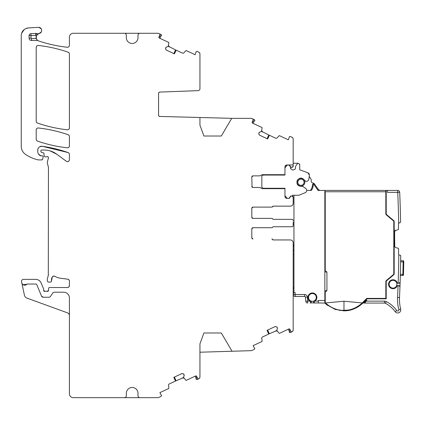 <?xml version="1.0" encoding="UTF-8"?>
<svg xmlns="http://www.w3.org/2000/svg" width="425" height="425" viewBox="0 0 425 425"><rect width="100%" height="100%" fill="white"/><g stroke="black" fill="none" stroke-linecap="round" stroke-linejoin="round"><path stroke-width="0.64" d="M252.052 217.929L251.807 217.218A1.163 1.163 0 0 0 252.976 218.381L251.807 217.218L251.807 208.282A1.163 1.163 0 0 1 252.976 207.118L271.814 207.118A0.776 0.776 0 0 0 272.537 206.63A0.776 0.776 0 0 1 273.254 206.146L290.27 206.146A2.911 2.911 0 0 0 293.181 203.23L293.181 197.211A1.163 1.163 0 0 0 292.017 196.047L291.412 196.047A1.163 1.163 0 0 0 290.588 196.387L289.776 197.795L288.766 198.374L286.907 198.374A1.944 1.944 0 0 1 284.962 196.435L284.962 188.663L262.028 188.663L264.021 188.663L261.848 187.409L261.848 175.934L263.351 175.068L284.962 175.068L284.962 167.907L287.13 165.091L289.223 165.091L290.886 167.965L290.466 168.56L292.49 169.973L293.255 170.048L295.024 169.24L295.481 168.534L295.481 166.478L297.511 163.577A0.776 0.776 0 0 1 298.148 163.248L299.726 164.411L299.726 169.819L307.966 172.821L299.726 169.819L299.726 164.411A1.163 1.163 0 0 0 299.641 163.981L299.641 163.981M398.677 223.104A1163.48 1163.48 0 0 0 397.747 192.355L387.414 192.355L387.414 190.411L397.747 190.411A1.944 1.944 0 0 1 399.691 192.27L397.747 192.355L397.747 190.411A1.944 1.944 0 0 1 399.691 192.27A1165.419 1165.419 0 0 1 400.605 222.057L399.829 222.843L398.677 223.104A0.776 0.776 0 0 0 398.48 223.63L398.496 229.229A0.388 0.388 0 0 1 398.23 229.601L395.42 230.525L394.182 230.106L394.182 221.531A1.163 1.163 0 0 0 393.768 220.633L393.518 220.936L386.389 214.949A1.551 1.551 0 0 1 385.831 213.759L385.831 191.771L386.219 191.771L386.219 213.759L386.219 190.798A0.388 0.388 0 0 0 385.831 190.411L318.102 190.411A2.72 2.72 0 0 1 317.778 190.028L318.415 189.582L314.468 183.956A1.944 1.944 0 0 0 313.151 183.143A2.332 2.332 0 0 1 311.196 180.354A1.944 1.944 0 0 0 310.882 178.835L309.267 176.524L309.464 175.413L308.614 180.221L306.802 181.48L305.655 181.268L304.799 180.588C302.34 177.331 299.8 177.273 297.187 180.402C296.299 184.381 297.898 186.357 301.973 186.325L302.935 186.506L306.197 188.827L306.823 190.363L306.659 191.314L305.708 192.482L298.812 195.266L292.538 195.266L291.763 196.074L290.514 196.074L289.223 198.305L287.103 198.305L284.962 195.686L284.962 188.275L263.351 188.275M309.464 175.413L307.966 172.821A2.332 2.332 0 0 1 308.662 173.225L309.363 174.234M293.181 163.976A0.776 0.776 0 0 1 293.957 163.248L298.148 163.248L297.511 163.577M263.351 175.068L264.021 174.68L262.028 174.68L259.983 175.865L252.976 175.865A1.163 1.163 0 0 0 251.807 177.028L252.976 175.865L252.259 176.109M290.514 167.328L292.012 167.328L293.181 166.159L293.181 139.012A1.944 1.944 0 0 0 292.06 137.254L290.312 136.436L289.292 136.786A0.388 0.388 0 0 0 289.324 137.169L288.315 139.793L279.538 135.702A0.388 0.388 0 0 0 279.092 135.787L277.174 137.843A1.36 1.36 0 0 1 275.602 138.152L269.354 135.235L267.596 138.917M199.676 52.944L198.826 52.174A1.944 1.944 0 0 1 199.947 53.938L199.947 88.703A1.944 1.944 0 0 1 198.077 90.647L159.699 92.087A1.163 1.163 0 0 0 158.573 93.25L158.573 115.271A1.163 1.163 0 0 0 159.71 116.439A1.163 1.163 0 0 1 158.573 115.271L158.801 115.967M290.891 332.302L292.06 331.755A1.944 1.944 0 0 0 293.181 329.997L293.181 242.856A2.911 2.911 0 0 0 290.27 239.944L273.254 239.944A0.776 0.776 0 0 1 272.537 239.456A0.776 0.776 0 0 0 271.814 238.972L271.931 238.972A0.776 0.776 0 0 1 272.648 239.456L271.931 238.972M252.052 238.521L251.807 237.809A1.163 1.163 0 0 0 252.976 238.972L251.807 237.809L251.807 228.873A1.163 1.163 0 0 1 252.976 227.704L271.931 227.704A0.776 0.776 0 0 0 272.648 227.221A0.776 0.776 0 0 1 273.371 226.738L292.017 226.738A1.163 1.163 0 0 0 293.181 225.569L293.181 221.855M293.181 225.569L293.181 224.23M252.142 218.036L252.976 218.381L271.931 218.381A0.776 0.776 0 0 1 272.648 218.87A0.776 0.776 0 0 0 273.371 219.353L292.017 219.353A1.163 1.163 0 0 1 293.181 220.522M292.017 196.047L293.181 197.189L293.181 198.374M289.154 198.305L288.766 198.374A1.163 1.163 0 0 0 289.776 197.795L288.766 198.374L289.776 197.795M252.142 187.127L252.976 187.478L251.807 186.315A1.163 1.163 0 0 0 252.976 187.478L259.978 187.478L262.028 188.663M252.052 187.027L251.807 177.028L252.158 176.194M290.588 166.956A1.163 1.163 0 0 0 291.412 167.296L290.588 166.956L289.776 165.548A1.163 1.163 0 0 0 288.766 164.969L286.907 164.969C284.936 165.686 284.936 165.686 286.907 164.969A1.944 1.944 0 0 0 284.962 166.908L284.962 174.68L262.028 174.68M292.793 166.998L292.017 167.296A1.163 1.163 0 0 0 293.181 166.143M269.386 135.251L267.66 138.948L259.76 135.262L259.059 134.497A1.36 1.36 0 0 0 259.76 135.262M258.878 134.008L258.926 132.967A1.36 1.36 0 0 0 258.878 134.008L259.059 134.497M258.926 132.967L259.749 132.138A1.36 1.36 0 0 0 258.979 132.844M253.188 119.983L252.811 118.952A0.776 0.776 0 0 1 253.188 119.983L252.206 122.097A0.776 0.776 0 0 0 252.583 123.128L261.885 127.468A0.388 0.388 0 0 1 262.103 127.867L261.449 131.458L259.749 132.138M252.206 122.097L252.248 122.83L253.082 121.04A0.776 0.776 0 0 1 253.13 121.035L254.469 120.918L254.915 120.424L254.4 119.691L251.919 118.532A1.944 1.944 0 0 0 251.095 118.352L232.48 118.352L159.71 116.439L158.907 116.089M254.57 119.935L253.571 119.303M199.947 117.497L199.947 125.162L203.904 136.027L221.292 136.027L231.715 118.331M198.661 52.1L197.078 51.361L196.058 51.707A0.388 0.388 0 0 0 196.09 52.094L195.08 54.719L186.309 50.623A0.388 0.388 0 0 0 185.858 50.713L183.94 52.769A1.36 1.36 0 0 1 182.373 53.077L176.125 50.161L174.367 53.842M176.152 50.177L174.425 53.874L166.526 50.187L165.824 49.422A1.36 1.36 0 0 0 166.526 50.187M165.644 48.928L165.692 47.892A1.36 1.36 0 0 0 165.644 48.928L165.824 49.422M165.692 47.892L166.515 47.063A1.36 1.36 0 0 0 165.745 47.765M159.954 34.908L159.582 33.878A0.776 0.776 0 0 1 159.954 34.908L158.971 37.018A0.776 0.776 0 0 0 159.348 38.053L168.651 42.388A0.388 0.388 0 0 1 168.874 42.792L168.215 46.383L166.515 47.063M158.971 37.018L159.014 37.756L159.848 35.966A0.776 0.776 0 0 1 159.896 35.96L161.234 35.843L161.681 35.349L161.165 34.616L158.684 33.458A1.944 1.944 0 0 0 157.861 33.278L139.931 33.278A1.944 1.944 0 0 0 137.987 35.217L137.987 37.644A5.828 5.828 0 0 1 132.159 43.472A5.828 5.828 0 0 1 126.331 37.644L126.331 35.217A1.944 1.944 0 0 0 124.392 33.278L73.307 33.278A3.883 3.883 0 0 0 69.418 37.161L69.418 45.337C69.27 46.623 68.547 47.265 67.262 47.265A1.944 1.944 0 0 0 69.418 45.337M161.335 34.861L160.337 34.228M149.738 33.278L115.499 33.278M35.716 33.432L35.817 35.371L30.998 35.626L30.998 38.112L29.059 38.112L29.059 35.626A1.944 1.944 0 0 1 30.897 33.687L35.716 33.432A1.944 1.944 0 0 1 36.444 33.532L35.817 35.371A5.828 5.828 0 0 0 36.465 35.551A3.883 3.883 0 0 0 38.712 40.986A141.403 141.403 0 0 0 67.262 47.265C57.529 46.155 48.014 44.062 38.712 40.986A3.883 3.883 0 0 1 38.043 40.688A1.944 1.944 0 0 0 37.097 40.444L37.097 39.95L38.043 40.688M30.998 38.112A0.388 0.388 0 0 0 31.392 38.505L36.242 38.505L37.097 39.95M36.465 35.551L38.818 33.575A3.883 3.883 0 0 1 39.18 33.49A3.108 3.108 0 0 0 41.661 30.042A3.108 3.108 0 0 0 38.393 27.338L31.71 27.731M29.059 38.112A2.332 2.332 0 0 0 31.392 40.444L37.097 40.444M36.444 33.532A3.883 3.883 0 0 0 38.818 33.575M41.055 151.953L41.586 152.32A0.972 0.972 0 0 1 40.869 151.38L40.869 150.806A0.776 0.776 0 0 1 41.645 150.03L44.094 150.03A21.367 21.367 0 0 1 56.807 154.222L66.321 161.266A1.944 1.944 0 0 0 69.418 159.704L69.418 154.397A1.944 1.944 0 0 0 68.117 152.564A135.968 135.968 0 0 0 42.187 146.28A3.883 3.883 0 0 0 37.761 150.126L37.761 151.518A4.659 4.659 0 0 0 40.46 155.747A0.972 0.972 0 0 0 40.869 155.837L42.24 155.837A0.972 0.972 0 0 1 43.18 157.059L42.569 159.343A0.776 0.776 0 0 1 41.82 159.917L38.532 159.917A1.944 1.944 0 0 1 38.096 159.869A36.906 36.906 0 0 1 25.484 154.355A9.711 9.711 0 0 1 21.25 146.338L21.25 35.673A7.767 7.767 0 0 1 28.369 27.928L38.393 27.338M41.586 152.32L43.732 153.058M48.184 157.043L48.407 158.084A1.163 1.163 0 0 0 46.877 156.687A1.944 1.944 0 0 1 46.203 156.809L45.14 156.809A0.972 0.972 0 0 1 44.173 155.922L43.972 153.616A0.972 0.972 0 0 0 43.254 152.766M48.407 158.084L47.345 162.058A1.944 1.944 0 0 0 47.345 163.062L48.445 167.418A1.944 1.944 0 0 0 48.376 166.919M48.445 167.418L48.312 275.315A3.883 3.883 0 0 0 48.445 274.311M48.312 275.315L47.409 278.678A3.883 3.883 0 0 0 47.409 280.691L47.595 281.371A0.972 0.972 0 0 0 48.53 282.094L50.474 282.094A0.972 0.972 0 0 0 51.441 281.005L52.318 276.994A6.216 6.216 0 0 0 51.441 281.005M53.763 276.08L54.979 276.351A1.944 1.944 0 0 0 52.318 276.994L53.534 276.123M54.979 276.351A13.595 13.595 0 0 0 60.265 278.21L67.734 279.193L68.919 279.82M69.339 280.558L69.418 281.122A1.944 1.944 0 0 0 67.734 279.193M69.418 281.122L69.418 285.589L68.839 286.976M48.519 290.482L47.196 291.353A0.972 0.972 0 0 0 48.519 290.482L48.599 288.463A0.972 0.972 0 0 1 49.571 287.528L67.479 287.528A1.944 1.944 0 0 0 69.418 285.589M47.196 291.353A1.944 1.944 0 0 0 46.5 291.221L45.682 291.221A1.944 1.944 0 0 0 44.986 291.353L43.663 290.445A0.972 0.972 0 0 0 44.986 291.353M69.418 315.6A2.911 2.911 0 0 0 67.506 312.858L26.908 298.084A3.883 3.883 0 0 1 24.438 295.242L21.563 281.717A1.944 1.944 0 0 1 23.465 279.374L35.748 279.374A5.828 5.828 0 0 1 41.129 282.97L43.589 288.91A0.972 0.972 0 0 1 43.663 289.282L43.663 290.445M21.813 282.891A2.911 2.911 0 0 0 26.791 284.283A0.776 0.776 0 0 1 27.354 284.033L35.748 284.033A1.163 1.163 0 0 1 36.826 284.755L41.501 296.044A1.944 1.944 0 0 0 43.297 297.245L48.907 297.245A1.944 1.944 0 0 0 50.527 296.374L52.732 293.059A1.944 1.944 0 0 1 54.347 292.193L63.596 292.193A5.828 5.828 0 0 1 69.418 298.021L69.418 393.778A3.883 3.883 0 0 0 73.307 397.662L124.392 397.662A1.944 1.944 0 0 0 126.331 395.723L126.331 393.295A5.828 5.828 0 0 1 132.159 387.467A5.828 5.828 0 0 1 137.987 393.295L137.987 395.723A1.944 1.944 0 0 0 139.931 397.662L157.861 397.662A1.944 1.944 0 0 0 158.684 397.481L159.582 397.062M149.738 397.662L115.499 397.662M173.862 377.331L175.552 381.044L169.304 383.956A1.36 1.36 0 0 0 168.528 385.353L168.874 388.147A0.388 0.388 0 0 1 168.651 388.546L159.874 392.642L161.234 395.096A0.388 0.388 0 0 1 161.553 395.319L161.165 396.323L158.684 397.481M175.525 381.055L173.798 377.358L181.698 373.676L182.739 373.628A1.36 1.36 0 0 0 181.698 373.676M183.228 373.809L183.998 374.51A1.36 1.36 0 0 0 183.228 373.809L182.739 373.628M183.998 374.51L184.099 375.673A1.36 1.36 0 0 0 184.057 374.632M197.63 378.462L198.661 378.84A0.776 0.776 0 0 1 197.63 378.462L196.642 376.353A0.776 0.776 0 0 0 195.612 375.976L186.309 380.311A0.388 0.388 0 0 1 185.858 380.226L183.531 377.411L184.099 375.673M196.642 376.353L196.053 375.913L196.887 377.703A0.776 0.776 0 0 1 196.86 377.74L196.09 378.845L196.185 379.498L197.078 379.578L198.826 378.76L196.78 379.552M197.662 379.307L198.826 378.76A1.944 1.944 0 0 0 199.947 377.002L199.947 343.846L203.904 332.982L221.292 332.982L232.05 351.247L251.127 350.668A1.944 1.944 0 0 0 251.892 350.487L252.817 350.057M199.947 352.213L232.05 351.247M267.097 330.326L268.786 334.039L262.538 336.951A1.36 1.36 0 0 0 261.763 338.348L262.103 341.142A0.388 0.388 0 0 1 261.885 341.541L253.109 345.637L254.469 348.091A0.388 0.388 0 0 1 254.788 348.314L254.4 349.318L251.892 350.487M268.759 334.05L267.033 330.353L274.933 326.671L275.974 326.623A1.36 1.36 0 0 0 274.933 326.671M276.462 326.804L277.233 327.505A1.36 1.36 0 0 0 276.462 326.804L275.974 326.623M277.233 327.505L277.334 328.668A1.36 1.36 0 0 0 277.291 327.627M290.859 331.457L291.895 331.835A0.776 0.776 0 0 1 290.859 331.457L289.877 329.348A0.776 0.776 0 0 0 288.846 328.971L279.538 333.306A0.388 0.388 0 0 1 279.092 333.221L276.76 330.406L277.334 328.668M289.877 329.348L289.287 328.908L290.121 330.698A0.776 0.776 0 0 1 290.094 330.735L289.324 331.84L289.414 332.493L290.312 332.573L292.06 331.755L290.015 332.547M36.205 47.382C36.353 46.102 37.076 45.459 38.362 45.454A1.944 1.944 0 0 0 36.205 47.382L36.205 121.237A1.944 1.944 0 0 0 37.512 123.069A135.968 135.968 0 0 0 67.267 129.784A1.944 1.944 0 0 0 69.418 127.856L69.418 54.028A1.944 1.944 0 0 0 68.117 52.195A135.968 135.968 0 0 0 38.362 45.454C48.535 46.585 58.453 48.833 68.117 52.195L69.031 52.859M36.205 139.262A1.944 1.944 0 0 0 37.512 141.1A135.968 135.968 0 0 0 67.267 147.799A1.944 1.944 0 0 0 69.418 145.865L69.418 136.568A1.944 1.944 0 0 0 68.117 134.736A135.968 135.968 0 0 0 38.362 127.989A1.944 1.944 0 0 0 36.205 129.917L36.205 139.262M252.158 207.448L251.807 208.282L252.976 207.118L271.931 207.118L273.371 206.146L290.27 206.146M252.259 207.363L252.976 207.118A1.163 1.163 0 0 0 251.807 208.282M272.648 206.63L273.371 206.146A0.776 0.776 0 0 0 272.648 206.63A0.776 0.776 0 0 1 271.931 207.118M286.907 198.374L285.52 197.795M285.372 197.625L284.962 196.435M284.962 166.908A1.944 1.944 0 0 1 285.526 165.548L284.962 166.908A1.944 1.944 0 0 1 285.526 165.548L285.547 165.522M285.701 165.389A1.944 1.944 0 0 1 286.907 164.969A1.944 1.944 0 0 0 285.701 165.389M293.181 164.969L288.766 164.969M292.91 138.024L291.895 137.174M267.097 138.683L268.786 134.969L261.933 131.506M261.912 131.463L261.763 130.661L262.538 132.058L261.949 131.527M253.109 123.372L254.246 120.939M159.699 92.087A1.163 1.163 0 0 0 159.428 92.129A1.163 1.163 0 0 1 159.699 92.087L159.024 92.331M158.573 93.25L158.897 92.448M173.862 53.608L175.552 49.895L168.698 46.426M168.677 46.389L168.528 45.581L169.304 46.984L168.714 46.453M159.874 38.298L161.011 35.859M39.18 33.49A3.883 3.883 0 0 0 37.219 34.521A3.883 3.883 0 0 1 39.18 33.49L41.337 31.87M36.268 38.585L36.465 35.557M41.283 28.911L38.919 27.349M28.369 27.928L25.782 28.608M24.236 29.553L21.622 33.293M41.82 159.917L42.569 159.343M40.869 155.837L38.574 154.153M37.761 150.126L38.149 148.437M39.605 146.822L42.187 146.28L68.117 152.564L69.031 153.228M68.898 161.027L67.761 161.627M56.807 154.222L50.086 150.891M44.476 156.549L44.827 156.756M46.877 156.687L47.414 156.623M47.919 281.876L48.53 282.094M68.669 287.125L67.479 287.528M40.083 281.308L38.765 280.213M23.008 284.686L26.791 284.283M41.501 296.044L43.297 297.245M174.367 377.097L176.125 380.779L183.18 377.756M183.228 377.767L183.94 378.17L182.373 377.862L183.154 377.751M195.08 376.221L196.217 378.659M199.607 378.101L199.947 377.002M267.596 330.092L269.354 333.774L276.415 330.751M276.462 330.762L277.174 331.165L275.602 330.857L276.388 330.746M288.315 329.216L289.452 331.654M292.841 331.091L293.181 329.997M272.648 239.456A0.776 0.776 0 0 0 273.371 239.944L272.648 239.456L273.371 239.944L290.27 239.944M251.807 237.809A1.163 1.163 0 0 0 252.976 238.972L252.142 238.622M252.158 228.039L251.807 228.873L252.976 227.704L252.259 227.949M273.254 226.738L292.017 226.738M273.254 219.353L292.017 219.353M69.418 127.856C69.27 129.136 68.552 129.779 67.267 129.784C57.093 128.663 47.18 126.422 37.512 123.069L36.598 122.405M69.418 145.865C69.27 147.146 68.552 147.788 67.267 147.799C57.099 146.678 47.18 144.447 37.512 141.1L36.598 140.436M36.205 129.917C36.353 128.637 37.076 127.994 38.362 127.989C48.535 129.12 58.453 131.373 68.117 134.736L69.031 135.4M293.181 251.265L293.181 253.374M251.807 228.873A1.163 1.163 0 0 1 252.976 227.704M252.976 218.381A1.163 1.163 0 0 1 251.807 217.218M252.976 187.478A1.163 1.163 0 0 1 251.807 186.315M251.807 177.028A1.163 1.163 0 0 1 252.976 175.865M253.13 121.035L252.492 121.481L253.082 121.04M254.915 120.424L254.4 119.691M159.896 35.96L159.258 36.407L159.848 35.966M161.681 35.349L161.165 34.616M196.86 377.74L196.929 376.964L196.887 377.703M196.185 379.498L197.078 379.578M290.094 330.735L290.163 329.959L290.121 330.698M289.414 332.493L290.312 332.573M324.843 194.103L325.231 194.103L325.231 270.752L326.926 271.989L326.926 290.737L325.231 291.975L324.843 291.651M324.843 190.411L324.843 303.046L325.465 302.951C331.218 308.04 337.386 310.51 343.974 310.362C350.503 310.462 356.612 307.982 362.307 302.929L343.974 301.219L325.465 302.951M326.926 290.737L324.843 290.737M310.053 303.067A1.163 1.163 0 0 0 310.707 302.871L324.843 303.067L326.575 304.629L335.07 309.373L343.974 310.84C350.737 310.941 357.043 308.353 362.902 303.078L362.254 302.908L366.754 298.408L385.831 298.408L386.219 298.796L386.219 281.663L386.219 298.796L367.142 298.796L366.754 298.408M318.431 303.067L318.431 300.443L324.843 300.443L324.843 303.046M386.219 213.759A1.163 1.163 0 0 0 386.638 214.652A1.163 1.163 0 0 1 386.219 213.759L385.831 213.759M394.182 230.106L394.182 239.307L394.644 239.302L394.767 246.697L395.611 247.483L398.294 248.343A0.388 0.388 0 0 1 398.56 248.715L398.581 254.315A0.776 0.776 0 0 0 398.783 254.841L399.362 255.09M393.518 220.936A0.776 0.776 0 0 1 393.794 221.531L393.794 273.897L394.182 273.897A1.163 1.163 0 0 1 393.768 274.789L386.638 280.771L393.768 274.789A1.163 1.163 0 0 0 394.182 273.897L394.182 239.248L394.644 239.302M366.318 300.443L365.904 300.852L366.18 301.128L366.865 300.443L365.543 300.443L360.15 305.437L357.234 307.333M326.926 271.989L324.843 271.989M325.231 270.752L324.843 271.076M335.548 190.411L385.831 190.411L385.831 191.771L325.231 191.771L324.843 190.82M363.688 303.067L384.466 303.067L363.688 303.067A113.826 113.826 0 0 0 363.024 302.961L362.913 303.067A27.205 27.205 0 0 0 363.024 302.961A27.205 27.205 0 0 0 363.109 302.871L362.865 303.115M327.585 305.421L325.943 304.093L326.214 303.641M349.855 310.176L343.166 310.829M396.732 310.547L395.154 311.679A27.195 27.195 0 0 0 385.342 303.28A1.944 1.944 0 0 0 384.466 303.067L384.466 301.128A3.883 3.883 0 0 1 386.224 301.548A29.134 29.134 0 0 1 396.732 310.547A1.163 1.163 0 0 0 398.809 309.575A40.789 40.789 0 0 1 397.561 297.479L399.505 297.574L399.463 299.274L399.505 297.574A1165.419 1165.419 0 0 0 399.957 286.811L398.836 285.605L397.848 285.568A0.776 0.776 0 0 0 397.104 286.03L397.104 286.03A4.468 4.468 0 0 1 390.187 287.688A4.468 4.468 0 0 1 390.442 280.58A4.468 4.468 0 0 1 397.226 282.726A0.776 0.776 0 0 0 397.928 283.236L398.921 283.273L397.928 283.236M385.831 281.663A1.551 1.551 0 0 1 386.389 280.473L386.638 280.771A1.163 1.163 0 0 0 386.219 281.663L385.831 281.663L385.831 298.408M363.109 302.871L367.189 298.796M393.768 220.633L386.638 214.652L386.389 214.949M384.466 301.128L366.18 301.128L364.629 303.067A0.388 0.388 0 0 1 364.353 302.409L365.904 300.852M395.154 311.679A3.108 3.108 0 0 0 400.69 309.092L398.809 309.575M399.505 297.574A38.845 38.845 0 0 0 400.69 309.092A38.845 38.845 0 0 1 399.495 301.043A38.845 38.845 0 0 0 400.69 309.092M399.484 285.828A1.163 1.163 0 0 0 398.836 285.605L397.848 285.568M399.835 286.243A1.163 1.163 0 0 1 399.957 286.811A1165.419 1165.419 0 0 0 400.127 282.147A1165.419 1165.419 0 0 0 400.717 255.877L399.936 255.09M399.962 282.71A1.163 1.163 0 0 0 400.127 282.147L398.921 283.273A1.163 1.163 0 0 0 399.58 283.098M318.431 301.128L314.93 301.128L314.229 301.516L314.112 302.871L314.766 303.067A1.163 1.163 0 0 1 314.112 302.871L314.112 302.871A1.163 1.163 0 0 1 314.224 300.873A3.883 3.883 0 0 0 312.412 293.553A3.883 3.883 0 0 0 310.601 300.873A3.883 3.883 0 0 0 314.224 300.873M314.93 301.128A4.468 4.468 0 0 0 315.759 294.483A4.468 4.468 0 0 0 309.06 294.483A4.468 4.468 0 0 0 309.894 301.128L310.59 301.516L310.707 302.871A1.163 1.163 0 0 0 310.601 300.873M307.711 303.067L307.711 301.128L305.777 301.298L305.416 297.176L305.777 301.298A1.944 1.944 0 0 0 307.711 303.067A1.944 1.944 0 0 1 305.777 301.298M310.091 301.256L307.944 297.596L309.83 293.792L314.038 293.277L316.784 296.517L314.096 293.298L309.926 293.723L307.944 297.415L309.894 301.128L311.02 302.01M317.778 190.028L314.033 184.684A0.388 0.388 0 0 0 313.331 184.843L313.018 186.639A8.548 8.548 0 0 1 311.339 190.411L306.818 190.411M293.181 293.941L293.521 293.941L293.521 292.554L293.957 292.559L293.957 195.266M293.957 292.565L295.125 292.565L295.125 294.525L293.181 294.525M387.414 190.411L385.852 190.411M318.538 189.762L320.004 190.411A1.944 1.944 0 0 1 318.415 189.582A1.944 1.944 0 0 0 320.004 190.411M395.553 230.477L394.618 231.774L394.644 238.717L394.182 238.722M364.629 303.067A0.388 0.388 0 0 1 364.353 302.409A0.388 0.388 0 0 0 364.629 303.067M399.861 289.367L399.835 289.999L399.861 289.367M400.339 275.145L400.329 275.49L400.339 275.145M403.75 261.317A0.584 0.584 0 0 0 403.166 260.727A0.584 0.584 0 0 1 403.75 261.317L403.739 261.901L403.75 261.317L403.166 260.727L403.16 261.89L403.166 260.727L400.653 260.727L400.647 261.067M396.397 286.142A3.883 3.883 0 0 0 393.019 280.346A3.883 3.883 0 0 0 389.135 284.229A3.883 3.883 0 0 0 396.397 286.142A1.163 1.163 0 0 1 397.455 285.552M396.525 282.561A1.163 1.163 0 0 0 397.54 283.225M400.717 255.877L400.6 255.457M399.989 282.662L400.127 282.152L398.921 283.273L399.537 283.119M306.765 301.208L307.206 301.171M314.229 301.516L314.234 301.516A0.776 0.776 0 0 0 313.788 302.063M399.957 286.811L399.813 286.2M307.349 297.006L305.416 297.176A0.776 0.776 0 0 0 304.64 296.464L304.64 294.525A2.72 2.72 0 0 1 307.349 297.006L307.711 301.128L309.894 301.128A4.468 4.468 0 0 0 310.59 301.516A0.776 0.776 0 0 1 311.031 302.063M317.9 190.209L314.033 184.684L314.67 184.238A1.163 1.163 0 0 0 312.566 184.705L312.253 186.506A7.767 7.767 0 0 1 310.68 189.991A12.431 12.431 0 0 1 310.33 190.411M304.64 296.464L295.125 296.464A1.944 1.944 0 0 1 293.181 294.562M399.829 222.843L399.25 222.849M400.079 202.273L400.106 202.991M400.233 206.964L400.323 209.939L400.233 206.964M399.856 286.291L399.957 286.806M403.166 260.727L400.653 260.727M403.474 274.337A1168.527 1168.527 0 0 0 403.739 261.901A1168.527 1168.527 0 0 1 403.474 274.337L403.458 274.922L403.474 274.337L402.889 274.322L402.873 275.49L400.329 275.49L402.873 275.4M293.957 250.819L293.181 250.819M293.957 250.277L293.181 250.277M293.181 246.702A1.944 1.944 0 0 1 293.441 245.772L293.696 245.326A1.944 1.944 0 0 0 293.957 244.354M293.957 292.389L293.181 292.389M293.521 292.554L293.181 292.442M293.957 288.405L293.181 288.405M293.181 287.459L293.957 287.459M293.957 254.511L293.181 254.511M403.458 274.922L402.873 275.49A0.584 0.584 0 0 0 403.458 274.922A0.584 0.584 0 0 1 402.873 275.49M300.948 178.373A3.883 3.883 0 0 0 297.064 182.256A3.883 3.883 0 0 0 300.948 186.139A3.883 3.883 0 0 0 304.837 182.256A3.883 3.883 0 0 0 300.948 178.373A3.883 3.883 0 0 0 297.064 182.256A3.883 3.883 0 0 0 300.948 186.139A3.883 3.883 0 0 0 304.837 182.256A3.883 3.883 0 0 0 300.948 178.373M36.242 38.505A3.883 3.883 0 0 0 38.712 40.986M31.392 40.444L31.392 38.505M29.059 35.626L30.998 35.626L30.897 33.687M325.231 291.975L325.231 302.903M325.231 194.103L325.231 191.771M393.794 273.897A0.776 0.776 0 0 1 393.518 274.492L386.389 280.473M343.974 301.219L343.974 310.84M394.182 221.531L393.794 221.531M393.768 274.789L393.518 274.492M325.231 202.454L324.843 202.454M397.561 297.479A1163.48 1163.48 0 0 0 398.06 285.573M398.145 283.247A1163.48 1163.48 0 0 0 398.783 254.841M386.224 301.548L385.342 303.28M304.64 294.525L295.125 294.525L295.125 296.464M311.339 190.411A8.548 8.548 0 0 0 313.018 186.639L312.253 186.506M312.566 184.705L313.331 184.843M311.217 190.411L310.68 189.991M400.361 274.322L402.889 274.322L403.16 261.89L400.632 261.89M403.739 261.901L403.16 261.89A1167.948 1167.948 0 0 1 403.134 263.447M402.932 272.765A1167.948 1167.948 0 0 1 402.889 274.322M300.948 179.148A3.108 3.108 0 0 0 297.84 182.256A3.108 3.108 0 0 0 300.948 185.364A3.108 3.108 0 0 0 304.056 182.256A3.108 3.108 0 0 0 300.948 179.148M289.776 165.548L289.489 165.548M286.168 165.548L285.52 165.548M324.843 303.067L326.575 304.629M362.791 303.184L356.745 307.604M359.667 305.788L359.359 306M339.336 310.457L350.625 309.99"/></g></svg>
